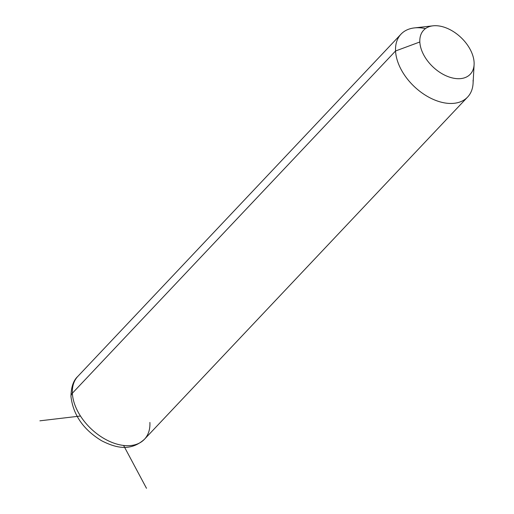 <?xml version="1.0" encoding="UTF-8"?>
<svg xmlns="http://www.w3.org/2000/svg" width="514" height="514" viewBox="0 0 514 514"><rect width="100%" height="100%" fill="white"/><g stroke="black" fill="none" stroke-linecap="round" stroke-linejoin="round"><path stroke-width="0.77" d="M474.101 64.629L473.079 83.345A45.804 29.009 -136.6 0 1 434.279 99.825A45.804 29.009 -136.6 0 1 395.555 50.982L419.829 41.981A32.061 20.309 43.4 0 0 446.936 76.162A32.061 20.309 43.4 0 0 474.101 64.629A32.061 20.309 43.4 0 0 474.101 62.432A32.061 20.309 43.4 0 0 433.013 25.829A32.061 20.309 43.4 0 0 419.829 41.981L395.555 50.982A45.804 29.009 -136.6 0 1 414.387 27.917L433.013 25.829M419.829 41.981A32.061 20.309 -136.6 0 1 445.747 27.75A32.061 20.309 -136.6 0 1 474.101 62.432A32.061 20.309 -136.6 0 1 448.182 76.657A32.061 20.309 -136.6 0 1 419.829 41.981M425.502 28.578A45.804 29.009 43.4 0 0 401.023 34.149A45.804 29.009 43.4 0 0 395.555 50.982L72.371 393.21A45.804 29.009 43.4 0 0 101.643 437.073A45.804 29.009 43.4 0 0 144.44 439.271A45.804 29.009 -136.6 0 1 101.643 437.073A45.804 29.009 -136.6 0 1 72.371 393.21L395.555 50.982A45.804 29.009 43.4 0 0 424.827 94.846A45.804 29.009 43.4 0 0 467.624 97.043A45.804 29.009 43.4 0 0 473.086 80.21M72.371 393.21A45.804 29.009 -136.6 0 1 77.839 376.376A45.804 29.009 43.4 0 0 72.371 393.21A9.162 5.917 177.2 0 0 70.977 396.59A9.162 5.917 -2.8 0 1 72.371 393.21M401.023 34.149L77.839 376.376C73.38 380.456 71.093 387.196 70.977 396.59C73.187 414.926 83.39 429.64 101.592 440.729C115.894 448.022 130.588 451.671 144.44 439.271A45.804 29.009 43.4 0 0 149.902 422.431M80.467 416.025L39.899 420.825M123.604 445.445L146.49 488.3M144.44 439.271L467.624 97.043"/></g></svg>

